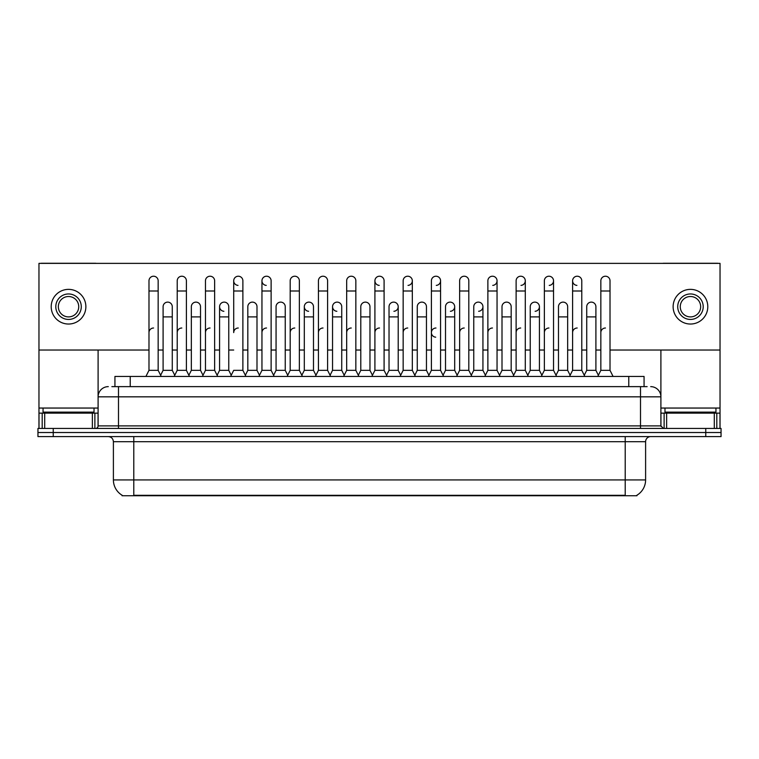 <?xml version="1.0" encoding="UTF-8"?>
<svg xmlns="http://www.w3.org/2000/svg" width="759" height="759" viewBox="0 0 759 759"><rect width="100%" height="100%" fill="white"/><g stroke="black" fill="none" stroke-linecap="round" stroke-linejoin="round"><path stroke-width="1.14" d="M114.932 386.635L114.932 376.445L644.068 376.445L644.068 386.635M636.934 495.229L636.934 495.731L122.066 495.731L122.066 495.229M122.218 495.314A17.846 17.846 0 0 1 113.395 479.925L133.783 479.925L133.783 495.314L625.217 495.314L625.217 479.925L645.605 479.925L645.605 441.691A5.095 5.095 0 0 1 650.7 436.596M113.395 479.925L113.395 441.691C113.091 438.598 111.393 436.899 108.3 436.596M636.782 495.314A17.846 17.846 0 0 0 645.605 479.925M721.05 436.596L721.05 432.516L37.95 432.516L37.95 436.596L53.244 436.596L53.244 432.516L37.95 432.516L37.95 428.437L53.244 428.437L53.244 432.516L721.05 432.516L721.05 436.596L53.244 436.596M112.104 386.635L647.133 386.635M111.867 386.635L118.499 386.635L118.499 396.834L98.101 396.834L98.101 425.894A2.552 2.552 0 0 1 95.558 428.437M108.3 386.635A10.199 10.199 0 0 0 98.101 396.834L98.101 350.032M650.7 386.635A10.199 10.199 0 0 1 660.899 396.834L660.899 425.894L663.442 428.437M721.05 428.437L721.05 432.516L721.05 428.437L53.244 428.437M145.918 376.445L148.982 370.326L158.157 370.326L161.212 376.445M158.157 370.326L158.157 280.811A4.592 4.592 0 0 0 153.565 276.219A4.592 4.592 0 0 1 153.859 276.229M148.982 370.326L148.982 291.001L158.157 291.001M148.982 291.001L148.982 280.811A4.592 4.592 0 0 1 153.565 276.219M160.623 375.269L163.1 370.326L172.274 370.326L174.75 375.269L177.217 370.326L186.401 370.326L189.456 376.445M172.274 370.326L172.274 306.702A4.592 4.592 0 0 0 167.976 302.129A4.592 4.592 0 0 1 172.274 306.702M163.1 370.326L163.1 316.901L172.274 316.901M163.1 316.901L163.1 306.702A4.592 4.592 0 0 1 167.976 302.129M148.982 332.603A4.592 4.592 0 0 1 153.565 328.011M217.7 376.445L214.636 370.326L205.461 370.326L202.995 375.269L200.518 370.326L191.344 370.326L188.868 375.269L186.401 370.326L186.401 291.001L177.217 291.001L177.217 370.326L174.162 376.445M177.217 291.001L177.217 280.811A4.592 4.592 0 0 1 182.094 276.229A4.592 4.592 0 0 1 186.401 280.811L186.401 291.001M231.229 375.269L228.763 370.326L219.579 370.326L217.112 375.269L214.636 370.326L214.636 291.001L205.461 291.001L205.461 370.326L202.406 376.445M205.461 291.001L205.461 280.811A4.592 4.592 0 0 1 210.338 276.229A4.592 4.592 0 0 1 214.636 280.811L214.636 291.001M230.641 376.445L233.706 370.326L242.88 370.326L245.935 376.445M242.88 370.326L242.88 280.811A4.592 4.592 0 0 0 238.288 276.219A4.592 4.592 0 0 0 233.706 280.659A4.592 4.592 0 0 0 238.003 285.384M238.288 328.011A4.592 4.592 0 0 0 233.706 332.603L233.706 291.001L242.88 291.001M233.706 291.001L233.706 280.811A4.592 4.592 0 0 1 238.582 276.229M258.885 376.445L261.95 370.326L271.124 370.326L274.179 376.445M271.124 370.326L271.124 280.811A4.592 4.592 0 0 0 266.532 276.219A4.592 4.592 0 0 0 261.95 280.659A4.592 4.592 0 0 0 266.248 285.384M245.356 375.269L247.823 370.326L256.997 370.326L259.474 375.269L261.95 370.326L261.95 291.001L271.124 291.001M261.95 291.001L261.95 280.811A4.592 4.592 0 0 1 266.817 276.229M200.518 370.326L200.518 306.702A4.592 4.592 0 0 0 196.22 302.129A4.592 4.592 0 0 1 200.518 306.702M191.344 370.326L191.344 316.901L200.518 316.901M191.344 316.901L191.344 306.702A4.592 4.592 0 0 1 196.22 302.129M228.763 370.326L228.763 306.702A4.592 4.592 0 0 0 224.455 302.129A4.592 4.592 0 0 1 228.763 306.702M219.579 370.326L219.579 316.901L228.763 316.901M219.579 316.901L219.579 306.702A4.592 4.592 0 0 1 224.455 302.129M256.997 370.326L256.997 306.702A4.592 4.592 0 0 0 252.7 302.129A4.592 4.592 0 0 1 256.997 306.702M247.823 370.326L247.823 316.901L256.997 316.901M247.823 316.901L247.823 306.702A4.592 4.592 0 0 1 252.7 302.129M177.217 332.603A4.592 4.592 0 0 1 181.809 328.011M214.636 370.326L214.636 332.603M205.461 370.326L205.461 332.603A4.592 4.592 0 0 1 210.053 328.011M261.95 370.326L261.95 332.603A4.592 4.592 0 0 1 266.532 328.011M290.185 332.603A4.592 4.592 0 0 1 294.777 328.011M315.374 376.445L318.429 370.326L327.603 370.326L327.603 332.603M318.429 332.603A4.592 4.592 0 0 1 323.021 328.011M346.673 332.603A4.592 4.592 0 0 1 351.256 328.011M387.147 376.445L384.092 370.326L374.908 370.326L374.908 332.603A4.592 4.592 0 0 1 379.5 328.011M428.92 375.269L426.454 370.326L417.27 370.326L414.803 375.269L412.327 370.326L403.152 370.326L400.686 375.269L398.209 370.326L398.209 306.702A4.592 4.592 0 0 1 393.912 311.285M403.152 332.603A4.592 4.592 0 0 1 407.744 328.011M431.397 332.603A4.592 4.592 0 0 1 435.979 328.011A4.592 4.592 0 0 0 431.397 332.461A4.592 4.592 0 0 0 435.694 337.176M456.576 376.445L459.641 370.326L468.815 370.326L468.815 332.603M459.641 332.603A4.592 4.592 0 0 1 464.223 328.011M492.468 328.011A4.592 4.592 0 0 0 487.876 332.603L487.876 370.326L497.05 370.326L499.526 375.269L502.003 370.326L511.177 370.326L513.644 375.269L516.12 370.326L525.294 370.326L527.771 375.269L530.237 370.326L539.421 370.326L541.888 375.269L544.364 370.326L553.539 370.326L556.005 375.269L558.482 370.326L567.656 370.326L570.132 375.269L572.599 370.326L581.783 370.326L584.25 375.269L586.726 370.326L595.9 370.326L598.377 375.269L600.843 370.326L610.018 370.326L613.082 376.445L610.018 370.326L610.018 280.811A4.592 4.592 0 0 0 605.435 276.219A4.592 4.592 0 0 1 605.72 276.229M516.12 332.603A4.592 4.592 0 0 1 520.712 328.011M544.364 332.603A4.592 4.592 0 0 1 548.947 328.011M572.599 332.603A4.592 4.592 0 0 1 577.191 328.011M600.843 332.603A4.592 4.592 0 0 1 605.435 328.011M94.021 408.048L43.045 408.048L43.045 412.128L94.021 412.128L94.021 408.048L98.101 408.048M88.926 413.143L88.926 412.64A0.512 0.512 0 0 1 89.439 412.128M88.926 412.64L48.149 412.64A0.512 0.512 0 0 0 47.637 412.128M48.149 412.64L48.149 413.143M715.955 408.048L664.979 408.048L664.979 412.128L715.955 412.128L715.955 408.048L720.035 408.048L720.035 428.437L720.035 413.143L716.809 413.143L716.809 428.437M710.851 413.143L710.851 412.64A0.512 0.512 0 0 1 711.363 412.128M710.851 412.64L670.074 412.64A0.512 0.512 0 0 0 669.561 412.128M670.074 412.64L670.074 413.143M92.37 428.437L92.37 413.143L44.705 413.143L44.705 428.437M96.27 263.373A2.552 2.552 0 0 0 95.558 263.269L41.517 263.269A2.552 2.552 0 0 0 40.806 263.373M610.018 350.032L720.035 350.032L720.035 263.373L38.965 263.373L38.965 413.143L44.705 413.143M92.37 413.143L98.101 413.143M38.965 428.437L38.965 413.143M714.295 428.437L714.295 413.143L666.63 413.143L666.63 428.437M718.194 263.373A2.552 2.552 0 0 0 717.483 263.269L663.442 263.269A2.552 2.552 0 0 0 662.73 263.373M660.899 350.032L660.899 396.834L640.501 396.834L640.501 425.894L660.899 425.894M720.035 350.032L720.035 408.048M660.899 413.143L666.63 413.143M714.295 413.143L716.809 413.143M569.544 376.445L572.599 370.326L572.599 280.811A4.592 4.592 0 0 1 577.191 276.219A4.592 4.592 0 0 0 572.609 280.659A4.592 4.592 0 0 0 576.906 285.384M371.853 376.445L374.908 370.326L374.908 280.811A4.592 4.592 0 0 1 379.5 276.219A4.592 4.592 0 0 0 374.918 280.659A4.592 4.592 0 0 0 379.215 285.384M344.197 375.269L341.73 370.326L332.546 370.326L332.546 306.702A4.592 4.592 0 0 1 337.138 302.12A4.592 4.592 0 0 0 332.556 306.56A4.592 4.592 0 0 0 336.854 311.285M315.953 375.269L313.486 370.326L304.312 370.326L304.312 306.702A4.592 4.592 0 0 1 308.894 302.12A4.592 4.592 0 0 0 304.312 306.56A4.592 4.592 0 0 0 308.609 311.285M224.171 302.12A4.592 4.592 0 0 0 219.588 306.56A4.592 4.592 0 0 0 223.886 311.285M520.997 285.384A4.592 4.592 0 0 0 525.294 280.811A4.592 4.592 0 0 0 520.712 276.219A4.592 4.592 0 0 1 520.997 276.229M450.391 311.285A4.592 4.592 0 0 0 454.688 306.702A4.592 4.592 0 0 0 450.391 302.129A4.592 4.592 0 0 1 454.688 306.702L454.688 370.326L457.165 375.269M492.752 285.384A4.592 4.592 0 0 0 497.05 280.811A4.592 4.592 0 0 0 492.468 276.219A4.592 4.592 0 0 1 492.752 276.229M436.273 285.384A4.592 4.592 0 0 0 440.571 280.811A4.592 4.592 0 0 0 435.979 276.219A4.592 4.592 0 0 1 436.273 276.229M38.965 350.032L148.982 350.032M158.157 350.032L163.1 350.032M172.274 350.032L177.217 350.032M186.401 350.032L191.344 350.032M200.518 350.032L205.461 350.032M214.636 350.032L219.579 350.032M228.763 350.032L233.706 350.032M242.88 350.032L247.823 350.032M256.997 350.032L261.95 350.032M271.124 350.032L276.067 350.032M285.242 350.032L290.185 350.032M299.359 350.032L304.312 350.032M313.486 350.032L318.429 350.032M327.603 350.032L332.546 350.032M341.73 350.032L346.673 350.032M355.848 350.032L360.791 350.032M369.965 350.032L374.908 350.032M384.092 350.032L389.035 350.032M398.209 350.032L403.152 350.032M412.327 350.032L417.27 350.032M426.454 350.032L431.397 350.032M440.571 350.032L445.514 350.032M454.688 350.032L459.641 350.032M468.815 350.032L473.758 350.032M482.933 350.032L487.876 350.032M497.05 350.032L502.003 350.032M511.177 350.032L516.12 350.032M525.294 350.032L530.237 350.032M539.421 350.032L544.364 350.032M553.539 350.032L558.482 350.032M567.656 350.032L572.599 350.032M581.783 350.032L586.726 350.032M595.9 350.032L600.843 350.032M408.029 285.384A4.592 4.592 0 0 0 412.327 280.811A4.592 4.592 0 0 0 407.744 276.219A4.592 4.592 0 0 1 408.029 276.229M478.635 311.285A4.592 4.592 0 0 0 482.933 306.702A4.592 4.592 0 0 0 478.635 302.129A4.592 4.592 0 0 1 482.933 306.702L482.933 370.326L485.409 375.269M549.241 285.384A4.592 4.592 0 0 0 553.539 280.811A4.592 4.592 0 0 0 548.947 276.219A4.592 4.592 0 0 1 549.241 276.229M535.114 311.285A4.592 4.592 0 0 0 539.421 306.702A4.592 4.592 0 0 0 535.114 302.129A4.592 4.592 0 0 1 539.421 306.702L539.421 370.326M68.538 293.961A12.742 12.742 0 0 0 55.796 306.702A12.742 12.742 0 0 0 68.538 319.444A12.742 12.742 0 0 0 81.279 306.702A12.742 12.742 0 0 0 68.538 293.961M68.538 296.513A10.199 10.199 0 0 0 58.339 306.702A10.199 10.199 0 0 0 68.538 316.901A10.199 10.199 0 0 0 78.737 306.702A10.199 10.199 0 0 0 68.538 296.513M68.538 324.036A17.334 17.334 0 0 0 85.871 306.702A17.334 17.334 0 0 0 68.538 289.369A17.334 17.334 0 0 0 51.204 306.702A17.334 17.334 0 0 0 68.538 324.036M690.462 293.961A12.742 12.742 0 0 0 677.721 306.702A12.742 12.742 0 0 0 690.462 319.444A12.742 12.742 0 0 0 703.204 306.702A12.742 12.742 0 0 0 690.462 293.961M690.462 296.513A10.199 10.199 0 0 0 680.263 306.702A10.199 10.199 0 0 0 690.462 316.901A10.199 10.199 0 0 0 700.661 306.702A10.199 10.199 0 0 0 690.462 296.513M690.462 324.036A17.334 17.334 0 0 0 707.796 306.702A17.334 17.334 0 0 0 690.462 289.369A17.334 17.334 0 0 0 673.129 306.702A17.334 17.334 0 0 0 690.462 324.036M287.13 376.445L290.185 370.326L299.359 370.326L302.424 376.445M299.359 370.326L299.359 280.811A4.592 4.592 0 0 0 294.777 276.219A4.592 4.592 0 0 1 295.061 276.229M290.185 370.326L290.185 291.001L299.359 291.001M290.185 291.001L290.185 280.811A4.592 4.592 0 0 1 294.777 276.219M318.429 370.326L318.429 291.001L327.603 291.001L327.603 370.326L330.668 376.445M318.429 291.001L318.429 280.811A4.592 4.592 0 0 1 323.306 276.229A4.592 4.592 0 0 1 327.603 280.811L327.603 291.001M343.609 376.445L346.673 370.326L355.848 370.326L358.903 376.445M355.848 370.326L355.848 280.811A4.592 4.592 0 0 0 351.256 276.219A4.592 4.592 0 0 1 351.55 276.229M346.673 370.326L346.673 291.001L355.848 291.001M346.673 291.001L346.673 280.811A4.592 4.592 0 0 1 351.256 276.219M273.591 375.269L276.067 370.326L285.242 370.326L287.718 375.269M285.242 370.326L285.242 306.702A4.592 4.592 0 0 0 280.944 302.129A4.592 4.592 0 0 1 285.242 306.702M276.067 370.326L276.067 316.901L285.242 316.901M276.067 316.901L276.067 306.702A4.592 4.592 0 0 1 280.944 302.129M304.312 370.326L301.835 375.269M313.486 370.326L313.486 306.702A4.592 4.592 0 0 0 309.188 302.129A4.592 4.592 0 0 1 313.486 306.702M332.546 370.326L330.08 375.269M341.73 370.326L341.73 306.702A4.592 4.592 0 0 0 337.423 302.129A4.592 4.592 0 0 1 341.73 306.702M384.092 370.326L384.092 280.811A4.592 4.592 0 0 0 379.5 276.219A4.592 4.592 0 0 1 379.785 276.229M415.391 376.445L412.327 370.326L412.327 291.001L403.152 291.001L403.152 370.326L400.097 376.445M403.152 291.001L403.152 280.811A4.592 4.592 0 0 1 407.744 276.219M428.332 376.445L431.397 370.326L440.571 370.326L443.626 376.445M440.571 370.326L440.571 280.811M431.397 370.326L431.397 291.001L440.571 291.001M431.397 291.001L431.397 280.811A4.592 4.592 0 0 1 435.979 276.219M459.641 370.326L459.641 291.001L468.815 291.001L468.815 370.326L471.87 376.445M459.641 291.001L459.641 280.811A4.592 4.592 0 0 1 464.517 276.229A4.592 4.592 0 0 1 468.815 280.811L468.815 291.001M500.115 376.445L497.05 370.326L497.05 291.001L487.876 291.001L487.876 370.326L484.821 376.445M487.876 291.001L487.876 280.811A4.592 4.592 0 0 1 492.468 276.219M358.314 375.269L360.791 370.326L369.965 370.326L372.441 375.269M369.965 370.326L369.965 306.702A4.592 4.592 0 0 0 365.667 302.129A4.592 4.592 0 0 1 369.965 306.702M360.791 370.326L360.791 316.901L369.965 316.901M360.791 316.901L360.791 306.702A4.592 4.592 0 0 1 365.667 302.129M386.559 375.269L389.035 370.326L398.209 370.326M389.035 370.326L389.035 316.901L398.209 316.901M389.035 316.901L389.035 306.702A4.592 4.592 0 0 1 393.912 302.129A4.592 4.592 0 0 1 398.209 306.702A4.592 4.592 0 0 0 393.912 302.129M426.454 370.326L426.454 306.702A4.592 4.592 0 0 0 422.146 302.129A4.592 4.592 0 0 1 426.454 306.702M417.27 370.326L417.27 316.901L426.454 316.901M417.27 316.901L417.27 306.702A4.592 4.592 0 0 1 422.146 302.129M443.047 375.269L445.514 370.326L454.688 370.326M445.514 370.326L445.514 316.901L454.688 316.901M445.514 316.901L445.514 306.702A4.592 4.592 0 0 1 450.391 302.129M471.282 375.269L473.758 370.326L482.933 370.326M473.758 370.326L473.758 316.901L482.933 316.901M473.758 316.901L473.758 306.702A4.592 4.592 0 0 1 478.635 302.129M528.359 376.445L525.294 370.326L525.294 291.001L516.12 291.001L516.12 370.326L513.065 376.445M516.12 291.001L516.12 280.811A4.592 4.592 0 0 1 520.712 276.219M556.594 376.445L553.539 370.326L553.539 291.001L544.364 291.001L544.364 370.326L541.3 376.445M544.364 291.001L544.364 280.811A4.592 4.592 0 0 1 548.947 276.219M572.599 291.001L581.783 291.001L581.783 370.326L584.838 376.445M577.476 276.229A4.592 4.592 0 0 0 577.191 276.219A4.592 4.592 0 0 1 581.783 280.811L581.783 291.001M610.018 291.001L600.843 291.001L600.843 370.326L597.788 376.445M600.843 291.001L600.843 280.811A4.592 4.592 0 0 1 605.435 276.219M511.177 370.326L511.177 306.702A4.592 4.592 0 0 0 506.879 302.129A4.592 4.592 0 0 1 511.177 306.702M502.003 370.326L502.003 316.901L511.177 316.901M502.003 316.901L502.003 306.702A4.592 4.592 0 0 1 506.879 302.129M530.237 370.326L530.237 316.901L539.421 316.901M530.237 316.901L530.237 306.702A4.592 4.592 0 0 1 535.114 302.129M567.656 370.326L567.656 306.702A4.592 4.592 0 0 0 563.358 302.129A4.592 4.592 0 0 1 567.656 306.702M558.482 370.326L558.482 316.901L567.656 316.901M558.482 316.901L558.482 306.702A4.592 4.592 0 0 1 563.358 302.129M595.9 370.326L595.9 306.702A4.592 4.592 0 0 0 591.603 302.129A4.592 4.592 0 0 1 595.9 306.702M586.726 370.326L586.726 316.901L595.9 316.901M586.726 316.901L586.726 306.702A4.592 4.592 0 0 1 591.603 302.129M623.177 495.731L623.177 495.229M135.823 495.731L135.823 495.229M130.225 386.635L130.225 376.445M628.775 386.635L628.775 376.445M625.217 436.596L625.217 441.691L113.395 441.691M645.605 441.691L625.217 441.691L625.217 479.925L133.783 479.925L133.783 436.596M705.756 436.596L705.756 428.437M118.499 428.437L118.499 425.894L640.501 425.894L640.501 428.437M98.101 425.894L118.499 425.894L118.499 396.834L640.501 396.834L640.501 386.635M43.045 408.048L38.965 408.048M98.063 426.33L98.063 413.143M94.875 413.143L94.875 428.437M39.013 413.143L39.013 428.437M42.191 428.437L42.191 413.143M664.979 408.048L660.899 408.048M719.987 428.437L719.987 413.143M660.937 413.143L660.937 426.33M664.125 428.437L664.125 413.143M304.312 316.901L313.486 316.901M332.546 316.901L341.73 316.901M374.908 291.001L384.092 291.001M412.327 291.001L412.327 280.811M497.05 291.001L497.05 280.811M525.294 291.001L525.294 280.811M553.539 291.001L553.539 280.811"/></g></svg>
